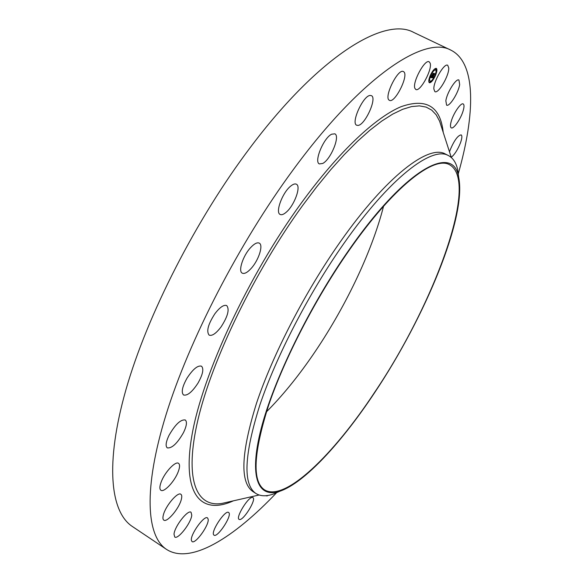 <?xml version="1.0" encoding="UTF-8"?>
<svg xmlns="http://www.w3.org/2000/svg" width="583" height="583" viewBox="0 0 583 583"><rect width="100%" height="100%" fill="white"/><g stroke="black" fill="none" stroke-linecap="round" stroke-linejoin="round"><path stroke-width="0.87" d="M433.854 89.068C433.286 81.635 444.282 62.76 447.722 65.26L448.772 68.036C449.129 75.703 438.343 94.067 434.889 91.655L433.854 89.068M276.466 492.846C233.863 537.752 190.481 565 166.454 549.354L132.305 526.456C110.486 512.063 104.751 464.163 125.979 389.575C147.2 315.17 196.194 219.04 250.508 147.2C319.827 54.911 385.072 16.448 413.704 32.415L450.819 50.109C476.537 62.796 475.225 114.006 458.333 173.552M383.548 206.265C371.67 252.789 344.466 309.15 312.284 355.805C297.396 377.398 282.121 396.076 266.46 411.838M166.454 549.354C146.53 536.236 143.024 489.348 166.024 414.783C189.001 340.399 239.066 243.22 293.081 169.937C362.065 75.805 424.796 35.344 450.819 50.109M374.643 392.315C333.542 454.725 284.861 502.386 264.522 489.851C252.031 481.427 253.386 453.261 268.603 405.345C284.482 358.479 315.95 297.687 349.472 249.867C393.503 186.698 434.16 155.369 449.668 164.807C479.838 181.721 433.737 304.822 374.643 392.315M349.385 249.393C406.57 167.314 453.793 143.607 458.697 177.429C466.837 217.146 425.167 317.137 374.694 392.578C341.82 442.227 304.661 482.782 279.986 491.185C258.335 498.647 248.54 477.841 261.097 428.84C273.573 380.029 309.595 306.053 349.385 249.393M280.022 491.178L273.143 494.122C266.234 496.49 260.521 496.293 256.017 493.546C242.834 484.692 244.08 455.294 259.741 405.367C276.138 356.505 308.932 293.096 343.926 243.388C389.816 177.851 432.185 145.735 448.502 155.61C453.166 158.08 456.249 162.897 457.735 170.047L458.704 177.465M256.017 493.546L253.102 491.688C239.795 482.753 240.917 453.312 256.469 403.37C272.764 354.5 305.499 291.15 340.508 241.515C386.42 176.088 428.935 144.088 445.419 154.043L446.913 154.925M208.16 519.169C209.399 524.882 195.312 544.515 192.033 541.571L191.413 540.434C189.978 534.866 204.349 514.855 207.519 517.915L208.16 519.169M451.14 121.672C453.253 113.554 460.927 102.317 463.208 103.963C464.243 104.619 464.272 106.733 463.288 110.304C461.117 118.429 453.574 129.455 451.257 127.852C450.251 127.225 450.207 125.17 451.14 121.672M191.763 515.212C191.166 522.885 177.939 539.887 174.725 537.009L174.018 534.217C174.477 526.566 187.966 509.294 191.056 512.275L191.763 515.212M449.515 151.915L450.273 149.649C454.317 140.255 457.947 135.336 461.168 134.884C462.304 135.737 462.049 138.455 460.402 143.032C457.611 149.882 454.558 154.633 451.249 157.286M181.255 499.682C178.996 508.675 166.949 522.864 163.794 520.116C162.795 519.395 162.657 517.646 163.386 514.876C165.601 505.789 177.844 491.476 180.883 494.289C181.911 495.04 182.034 496.833 181.255 499.682M178.121 471.99C174.521 481.514 163.961 492.788 160.879 490.252C159.429 489.108 159.56 486.266 161.272 481.733C164.894 472.055 175.578 460.781 178.558 463.347C180.03 464.52 179.885 467.406 178.121 471.99M183.521 432.557C177.356 443.371 171.941 448.48 167.277 447.882C165.31 446.133 165.893 441.958 169.012 435.363C175.264 424.453 180.679 419.323 185.27 419.971C187.252 421.764 186.669 425.962 183.521 432.557M197.972 383.133C192.164 392.009 187.354 395.959 183.543 394.983C181.051 392.381 182.239 386.718 187.114 378.01C192.988 369.105 197.783 365.162 201.514 366.182C204.014 368.835 202.833 374.49 197.972 383.133M221.044 326.925C216.074 333.476 212.103 336.209 209.129 335.123C206.178 331.348 208.109 324.206 214.923 313.69C219.915 307.197 223.85 304.494 226.743 305.594C229.687 309.413 227.785 316.518 221.044 326.925M251.251 268.326C247.447 272.516 244.452 274.119 242.266 273.15C237.973 271.343 242.863 255.966 250.435 247.797C254.21 243.723 257.154 242.164 259.267 243.126C263.574 245.035 258.692 260.193 251.251 268.326M286.144 212.285C283.622 214.449 281.618 215.163 280.139 214.442C275.089 212.555 282.332 192.769 290.567 186.217C293.016 184.177 294.954 183.507 296.375 184.206C301.411 186.232 294.269 205.624 286.144 212.285M322.712 163.459L319.382 163.918C313.698 161.987 323.638 137.807 331.683 134.192L334.817 133.828C340.45 135.934 330.729 159.56 322.712 163.459M357.947 125.418L356.701 125.228C350.565 123.202 363.355 95.095 370.307 95.452L371.386 95.656C377.434 97.864 364.98 125.316 357.947 125.418M268.034 495.433L267.08 495.936L265.71 495.718M389.276 100.218C383.483 97.521 398.029 68.007 403.429 71.585L403.706 71.76C409.157 75.105 394.771 103.818 389.437 100.312L389.276 100.218M252.614 497.474L252.92 497.59C256.673 499.252 243.556 520.655 239.475 519.519L239.088 519.373C235.277 517.74 248.744 495.944 252.614 497.474M414.899 88.346C412.064 82.648 424.876 58.796 429.168 61.82L430.116 63.073C432.666 69.209 420.073 92.384 415.796 89.454L414.899 88.346M228.922 512.756C232.034 516.05 217.393 538.087 214.012 535.15L213.779 534.946C210.419 531.915 225.337 509.425 228.638 512.486L228.922 512.756M445.849 100.815C446.899 92.675 456.161 77.998 458.945 80.031L459.666 84.557C458.486 92.792 449.406 107.119 446.593 105.151L445.849 100.815M435.268 75.936C432.972 80.6 430.997 82.866 429.365 82.735C428.33 81.817 428.68 79.303 430.407 75.192C432.717 70.499 434.692 68.226 436.324 68.364C437.359 69.304 437.01 71.833 435.268 75.936M429.263 82.677L432.09 80.585M432.528 80.235L434.845 76.337M435.239 75.469L436.572 71.301M436.485 70.915L436.222 68.32M435.486 69.858L433.548 70.725M432.987 70.74L433.176 71.162L433.599 70.281L433.541 70.747L430.895 74.806M430.516 75.666L429.387 79.944L429.022 80.359L429.452 79.492L428.906 79.769M429.438 79.827L430.006 81.161M429.962 81.715L429.7 82.261M430.458 75.666L430.881 74.792L430.436 75.455M435.814 68.75L435.552 69.297M434.809 76.329L435.224 75.462L434.787 76.118M431.967 80.272L431.916 80.694M436.463 70.696L436.062 71.213M430.932 75.273C432.746 71.578 434.306 69.785 435.588 69.894C436.405 70.63 436.128 72.62 434.758 75.863C432.95 79.536 431.398 81.321 430.101 81.219C429.292 80.49 429.569 78.508 430.932 75.273M431.872 77.736L432.426 76.854L432.506 77.532L434.124 73.735L434.605 73.808L432.761 77.539L433.446 76.89L433.162 77.889L431.872 77.736M431.894 77.524L432.469 76.621L431.894 77.524M432.382 77.153L434.109 73.458L434.656 73.538L434.131 73.553L432.382 77.153M431.777 77.721L430.669 77.554L431.238 76.694L431.537 77.401L432.207 75.921L431.551 77.218L431.223 77.007L432.141 75.061L432.331 75.652L433.103 73.618L433.621 73.706L431.777 77.721L431.609 77.24M430.677 77.35L431.303 76.409L430.677 77.35M431.515 76.271L432.134 74.894L431.515 76.271M432.141 75.338L433.096 73.29L433.708 73.392L433.118 73.385L432.346 75.462M433.264 74.085L433.366 73.662M431.814 75.79L432.207 75.921M430.713 77.495L431.573 77.619M431.916 77.663L433.031 77.532M433.089 73.32L433.504 73.356M429.78 82.014L430.145 81.605L429.78 82.014M435.639 69.049L435.997 68.634L435.639 69.049M227.552 502.16L221.868 503.45C196.333 507.611 183.864 479.569 198.009 419.505C212.066 359.682 254.611 271.583 302.672 205.456L316.678 186.866L330.597 169.872L344.225 154.663L357.394 141.399L369.943 130.184L381.734 121.089L392.658 114.137L402.62 109.32L411.54 106.587L419.388 105.873L426.122 107.09L431.733 110.129L436.215 114.873L439.597 121.184L441.382 126.708M233.382 500.833C201.572 515.394 181.306 495.492 192.047 434.743C202.593 374.388 248.096 276.065 301.134 203.285C338.497 151.901 375.496 117.423 400.966 106.733C426.341 97.798 440.427 106.361 443.226 132.421M457.735 170.047L458.697 177.429M448.502 155.61L445.419 154.043M451.329 157.527L439.597 121.184M259.107 494.996L221.868 503.45M273.143 494.122L279.986 491.185"/></g></svg>
